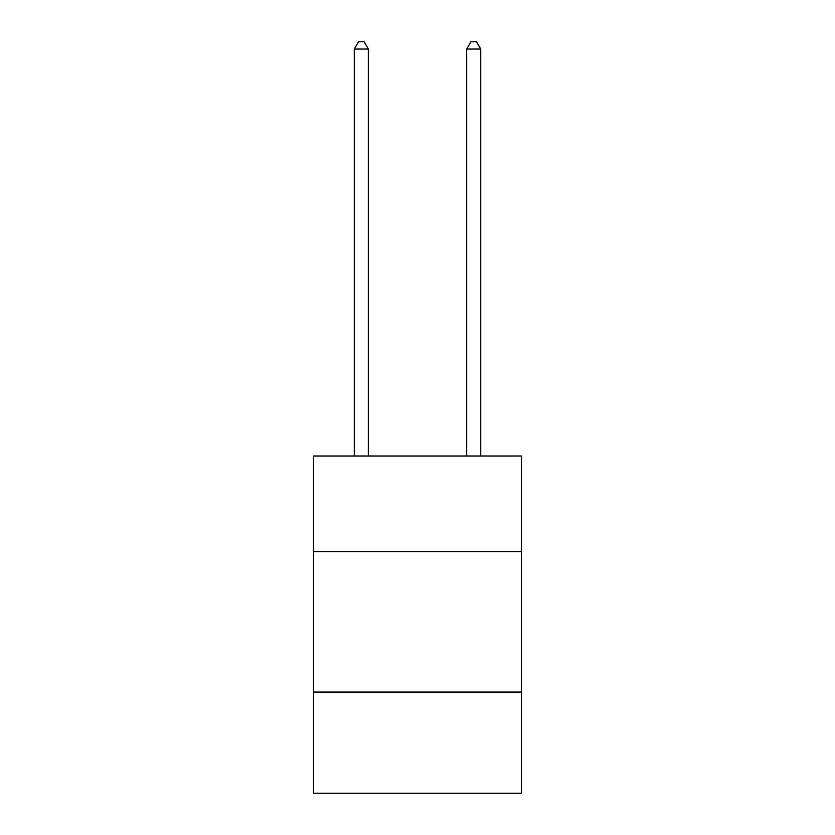 <?xml version="1.0" encoding="UTF-8"?>
<svg xmlns="http://www.w3.org/2000/svg" width="835" height="835" viewBox="0 0 835 835"><rect width="100%" height="100%" fill="white"/><g stroke="black" fill="none" stroke-linecap="round" stroke-linejoin="round"><path stroke-width="1.25" d="M521.489 551.559L521.489 456.004L313.511 456.004L313.511 551.559L521.489 551.559L521.489 793.25L313.511 793.25L313.511 551.559M521.489 692.079L313.511 692.079M368.318 456.004L368.318 49.056L354.27 49.056L354.27 456.004M354.27 49.056L358.486 41.75L364.102 41.75L368.318 49.056M480.73 456.004L480.73 49.056L466.681 49.056L466.681 456.004M466.681 49.056L470.898 41.75L476.514 41.75L480.73 49.056"/></g></svg>
